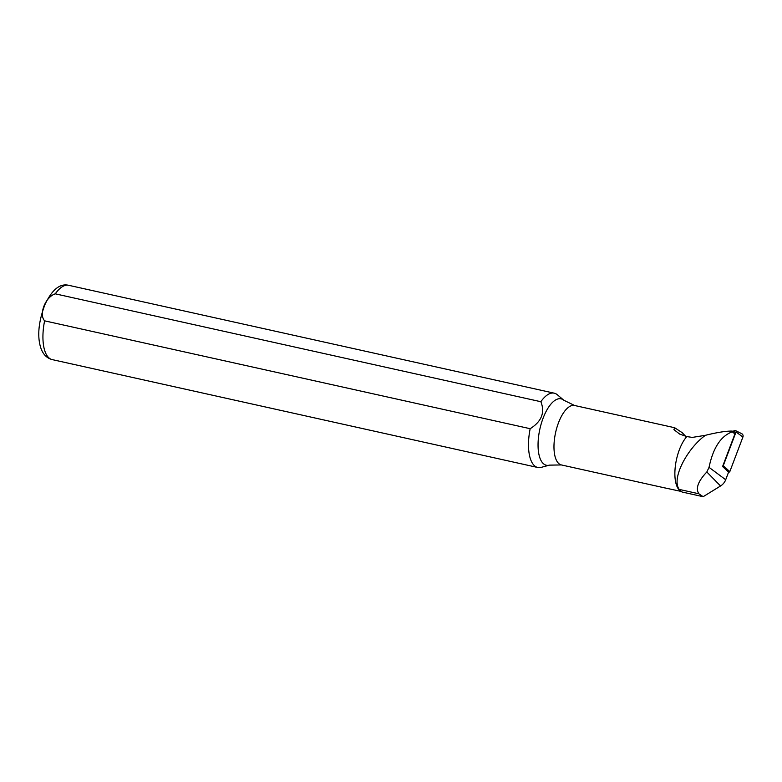 <?xml version="1.0" encoding="UTF-8"?>
<svg xmlns="http://www.w3.org/2000/svg" width="782" height="782" viewBox="0 0 782 782"><rect width="100%" height="100%" fill="white"/><g stroke="black" fill="none" stroke-linecap="round" stroke-linejoin="round"><path stroke-width="1.17" d="M705.393 435.31C687.798 447.891 671.093 478.232 679.167 489.395A30.83 12.815 102.5 0 0 681.376 491.614L680.467 491.028A30.449 12.659 -77.5 0 1 675.296 466.561A30.449 12.659 -77.5 0 1 686.811 436.581L692.314 437.402L705.393 435.31C717.026 432.436 725.852 431.029 731.884 431.078C733.721 431.302 733.829 431.566 732.216 431.85C720.818 436.043 713.096 447.871 709.039 467.353L706.83 471.986C698.072 481.253 695.423 488.515 698.873 493.774L703.145 496.697L720.545 485.984A11.28 9.99 -48.4 0 0 725.696 479.747L728.609 472.074L722.578 466.531L734.953 433.883A1.955 1.73 131.6 0 0 734.21 431.723L733.301 431.273M681.376 491.614A30.83 12.815 102.5 0 0 682.129 492.025L703.145 496.697M731.884 431.078C733.721 431.302 733.829 431.566 732.216 431.85L734.953 433.883M540.851 401.713C545.181 412.485 541.623 421.478 530.167 428.702L44.603 320.835C38.582 314.159 45.483 296.867 55.287 293.837L540.851 401.713A38.054 15.826 -77.5 0 1 554.252 393.18A38.054 15.826 -77.5 0 1 557.351 394.763L563.851 400.257L574.584 405.487L674.651 427.725L673.918 429.641L679.724 434.108L686.811 436.581M574.584 405.487A30.449 12.659 -77.5 0 0 555.621 432.466A30.449 12.659 -77.5 0 0 561.378 464.938L549.433 465.134L541.222 467.362A38.054 15.826 -77.5 0 1 537.742 467.48A38.054 15.826 -77.5 0 1 530.167 428.702M685.619 436.278L682.217 432.69L674.651 427.725M681.054 491.409L661.142 487.098M742.9 437.07L736.048 431.967A1.193 1.056 -48.4 0 0 735.588 430.638L741.737 433.687A3.04 2.698 -48.4 0 1 742.9 437.07L729.802 471.654L728.335 472.797M733.096 431.205L734.757 430.608A1.193 1.056 -48.4 0 1 735.588 430.638M736.048 431.967L723.282 465.661L729.802 471.654M722.597 466.492L723.282 465.661M709.039 467.353L725.696 479.747M706.83 471.986L720.545 485.984M549.433 465.134A34.017 14.144 -77.5 0 1 538.045 445.32A34.017 14.144 -77.5 0 1 549.101 406.464A34.017 14.144 -77.5 0 1 563.851 400.257M537.742 467.48L52.179 359.603A38.054 15.826 -77.5 0 1 44.603 320.835M55.287 293.837A38.054 15.826 -77.5 0 1 68.689 285.303L554.252 393.18M698.873 493.774L679.167 489.395M52.179 359.603C46.353 358.048 42.423 353.689 40.371 346.534C37.213 335.097 38.729 321.128 44.936 304.609C52.003 289.663 59.921 283.221 68.689 285.303M561.378 464.938L665.257 488.017"/></g></svg>
